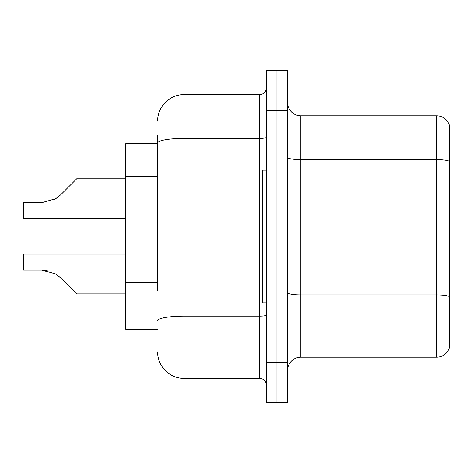 <?xml version="1.0" encoding="UTF-8"?>
<svg xmlns="http://www.w3.org/2000/svg" width="473" height="473" viewBox="0 0 473 473"><rect width="100%" height="100%" fill="white"/><g stroke="black" fill="none" stroke-linecap="round" stroke-linejoin="round"><path stroke-width="0.71" d="M157.592 168.589L157.592 135.71L157.592 143.668L125.765 143.668L125.765 329.332L157.592 329.332M287.56 370.442A13.262 13.262 0 0 1 300.822 357.18L436.62 357.18L436.62 115.82L300.822 115.82A13.262 13.262 0 0 1 287.56 102.558A13.262 13.262 0 0 0 300.822 115.82L300.822 357.18M276.947 362.484L276.947 402.269L287.56 402.269L287.56 362.484L276.947 362.484L276.947 402.269L266.34 402.269L266.34 362.484L276.947 362.484L276.947 110.516L276.947 362.484M266.34 362.484L266.34 70.731L276.947 70.731L276.947 110.516L276.947 70.731L287.56 70.731L287.56 362.484M449.35 125.369A13.262 13.262 0 0 0 436.62 115.82A13.262 13.262 0 0 1 449.35 125.369L449.35 347.631A13.262 13.262 0 0 1 436.62 357.18M157.592 290.593L157.592 135.71M157.592 121.123A26.523 26.523 0 0 1 184.115 94.6L184.115 378.4L259.707 378.4A6.628 6.628 0 0 1 266.34 385.028A6.628 6.628 0 0 0 259.707 378.4L259.707 94.6A6.628 6.628 0 0 0 266.34 87.972M184.115 94.6L259.707 94.6M184.115 378.4A26.523 26.523 0 0 1 157.592 351.877M60.591 277.822L76.697 293.922L60.597 277.822L76.697 293.922L60.597 277.822L76.697 293.922L60.597 277.822L76.697 293.922L60.597 277.822L76.697 293.922L60.597 277.822L76.697 293.922L60.597 277.822L76.697 293.922L60.591 277.822L76.697 293.922L60.591 277.822L55.814 274.033L60.591 277.822M125.765 254.137L23.65 254.137L23.65 270.053L41.837 270.053L49.091 271.064L41.837 270.053L23.65 270.053L41.837 270.053L49.091 271.064L41.837 270.053L23.65 270.053L41.837 270.053L49.091 271.064L41.837 270.053L23.65 270.053L41.837 270.053L55.814 274.033M54.105 199.671L60.591 194.911L70.063 185.44L60.597 194.911L76.697 178.812L60.597 194.911L76.697 178.812L60.597 194.911L76.697 178.812L60.597 194.911L76.697 178.812L60.597 194.911L76.697 178.812L60.597 194.911L76.697 178.812L60.591 194.911L76.697 178.812L60.591 194.911L55.814 198.701L60.591 194.911L55.814 198.701L41.837 202.681L23.65 202.681L23.65 218.597L125.765 218.597M55.814 198.701L41.837 202.681L55.814 198.701L60.591 194.911L55.814 198.701L60.591 194.911L55.814 198.701L41.837 202.681L55.814 198.701L60.591 194.911L55.814 198.701L60.591 194.911L55.814 198.701L41.837 202.681L55.814 198.701L60.591 194.911M266.34 170.191L262.361 170.191L262.361 302.809L266.34 302.809M41.837 270.053L49.091 271.064L41.837 270.053L23.65 270.053M125.765 293.922L76.697 293.922L70.063 287.294M70.063 185.44L76.697 178.812L125.765 178.812M157.592 176.547L125.765 176.547M157.592 282.635L125.765 282.635M449.35 161.311A13.262 2.3 180 0 0 436.62 159.655L300.822 159.655A13.262 2.3 0 0 1 287.56 157.349M449.35 296.583A13.262 2.3 180 0 0 436.62 294.921L300.822 294.921A13.262 2.3 -0 0 1 287.56 292.621M287.56 110.516L266.34 110.516M266.34 314.988A6.628 1.153 0 0 1 259.707 316.141L184.115 316.141A26.523 4.606 180 0 0 157.592 320.747M157.592 143.041A26.523 4.606 180 0 1 184.115 138.435L259.707 138.435A6.628 1.153 0 0 0 266.34 137.282"/></g></svg>
